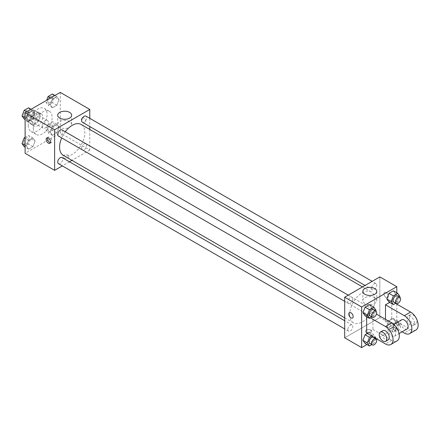 <?xml version="1.0" encoding="UTF-8"?>
<svg xmlns="http://www.w3.org/2000/svg" width="440" height="440" viewBox="0 0 440 440"><rect width="100%" height="100%" fill="white"/><g stroke="black" fill="none" stroke-linecap="round" stroke-linejoin="round"><path stroke-width="0.33" stroke-dasharray="2.2 1.65" d="M42.069 126.121A4.439 2.563 120 0 0 42.988 128.15A4.439 2.563 120 0 0 47.432 125.587A4.439 2.563 120 0 0 47.432 120.461A4.439 2.563 120 0 0 44.011 121.649A4.439 2.563 120 0 0 42.069 126.121M27.005 117.42A4.439 2.563 120 0 0 27.924 119.449A4.439 2.563 120 0 0 32.362 116.886A4.439 2.563 120 0 0 32.362 111.76A4.439 2.563 120 0 0 28.941 112.954A4.439 2.563 120 0 0 27.005 117.42M27.329 112.882L32.956 109.632A6.65 3.839 120 0 1 33.468 109.846A6.65 3.839 120 0 1 33.907 110.182L33.907 116.677A6.65 3.839 120 0 1 32.956 118.333L27.329 121.578A6.65 3.839 120 0 1 26.818 121.363A6.65 3.839 120 0 1 26.373 121.028L26.373 114.532A6.65 3.839 120 0 1 27.329 112.882L32.351 115.781L37.977 112.53L32.956 109.632M32.956 118.333L37.977 121.231L32.351 124.482L27.329 121.578M26.373 121.028L31.4 123.932L31.4 117.431L26.373 114.532M31.4 123.932A6.65 3.839 120 0 0 31.84 124.262A6.65 3.839 120 0 0 32.351 124.482M37.977 121.231A6.65 3.839 120 0 0 38.929 119.581L33.907 116.677M37.977 112.53A6.65 3.839 120 0 1 38.489 112.75A6.65 3.839 120 0 1 38.929 113.086L38.929 119.581M32.351 115.781A6.65 3.839 120 0 0 31.4 117.431M35.167 124.306A7.101 4.103 -60 0 1 31.614 124.658A7.101 4.103 -60 0 1 31.614 116.457A7.101 4.103 -60 0 1 38.715 112.354A7.101 4.103 -60 0 1 39.804 118.047A7.101 4.103 -60 0 1 35.167 124.306M37.675 125.758A7.101 4.103 120 0 0 42.317 119.499A7.101 4.103 120 0 0 41.228 113.806A7.101 4.103 120 0 0 35.756 115.709A7.101 4.103 120 0 0 32.654 122.854A7.101 4.103 120 0 0 34.122 126.11A7.101 4.103 120 0 0 37.675 125.758M38.929 113.086L33.907 110.182M28.259 125.395A13.321 7.689 120 0 0 31.015 131.489A13.321 7.689 120 0 0 44.336 123.8A13.321 7.689 120 0 0 44.336 108.422A13.321 7.689 120 0 0 34.073 111.991A13.321 7.689 120 0 0 28.259 125.395M33.281 128.293A13.321 7.689 120 0 0 36.042 134.393A13.321 7.689 120 0 0 49.357 126.698A13.321 7.689 120 0 0 49.357 111.32A13.321 7.689 120 0 0 39.094 114.889A13.321 7.689 120 0 0 33.281 128.293M59.004 127.248L56.826 132.853L52.476 135.361L50.303 132.27L52.476 126.665L56.826 124.151L59.004 127.248L56.826 132.853L52.476 135.361L50.303 132.27L52.476 126.665L56.826 124.151L59.004 127.248L54.61 124.707L52.431 130.317L48.081 132.825L45.909 129.734L48.081 124.124L52.431 121.616L54.61 124.707M59.004 99.638L56.826 105.243L52.476 107.756L50.303 104.665L52.476 99.055L56.826 96.547L59.004 99.638L56.826 105.243L52.476 107.756L50.303 104.665L52.476 99.055L56.826 96.547L59.004 99.638L54.61 97.103L52.431 102.707L48.081 105.221L45.909 102.124L46.618 100.293M60.28 92.406L60.28 133.007L25.119 153.307M35.096 141.048L32.918 146.657L28.567 149.166L26.395 146.075L28.567 140.465L32.918 137.957L35.096 141.048L32.918 146.657L28.567 149.166L26.395 146.075L28.567 140.465L32.918 137.957L35.096 141.048L30.701 138.512L28.523 144.117L24.173 146.63M35.096 113.443L32.918 119.047L28.567 121.561L26.395 118.465L28.567 112.86L32.918 110.347L35.096 113.443L32.918 119.047L28.567 121.561L26.395 118.465L28.567 112.86L32.918 110.347L35.096 113.443L30.701 110.908L28.523 116.512L24.173 119.02M89.788 129.454L89.788 150.04L60.28 133.007M89.788 150.04L71.957 160.336M69.432 161.794L62.326 165.897M63.729 157.834A3.108 1.793 0 0 0 67.117 158.224A3.108 1.793 0 0 0 69.036 156.569A3.108 1.793 0 0 0 65.929 154.77A3.108 1.793 0 0 0 62.821 156.569A3.108 1.793 0 0 0 63.729 157.834A3.108 1.793 0 0 0 67.117 158.224A3.108 1.793 0 0 0 69.036 156.563A3.108 1.793 0 0 0 65.929 154.77A3.108 1.793 0 0 0 62.821 156.563A3.108 1.793 0 0 0 63.729 157.834M63.294 155.331A17.831 10.296 120 0 0 81.12 145.041A17.831 10.296 120 0 0 81.12 124.454M65.246 131.775A17.831 10.296 120 0 0 61.694 137.924M89.788 118.333L89.788 126.539M82.385 122.265A3.553 2.052 120 0 0 85.938 120.214A3.553 2.052 120 0 0 85.938 116.111M81.647 148.242A3.553 2.052 120 0 0 82.385 149.87A3.553 2.052 120 0 0 85.938 147.818A3.553 2.052 120 0 0 85.938 143.721A3.553 2.052 120 0 0 83.199 144.672A3.553 2.052 120 0 0 81.647 148.242M58.476 163.674A3.553 2.052 120 0 0 62.029 161.623A3.553 2.052 120 0 0 62.029 157.52M62.029 129.916A3.553 2.052 -60 0 1 62.766 131.538A3.553 2.052 -60 0 1 61.215 135.113A3.553 2.052 -60 0 1 58.476 136.065M81.312 119.047A3.108 1.793 -120 0 0 82.665 122.177A3.108 1.793 -120 0 0 85.063 123.008A3.108 1.793 -120 0 0 85.063 119.422A3.108 1.793 -120 0 0 81.956 117.629A3.108 1.793 -120 0 0 81.312 119.047A3.108 1.793 -120 0 0 82.665 122.177A3.108 1.793 -120 0 0 85.058 123.013A3.108 1.793 -120 0 0 85.058 119.422A3.108 1.793 -120 0 0 81.95 117.629A3.108 1.793 -120 0 0 81.307 119.053M47.564 137.792A3.108 1.793 60 0 1 48.059 137.197A3.108 1.793 60 0 1 50.457 138.028A3.108 1.793 60 0 1 51.81 141.157A3.108 1.793 60 0 1 51.167 142.577A3.108 1.793 60 0 1 50.402 142.709M59.736 127.259A6.985 4.032 180 0 1 57.69 124.405A6.985 4.032 180 0 1 64.675 120.373A6.985 4.032 180 0 1 71.654 124.405A6.985 4.032 180 0 1 67.348 128.133A6.985 4.032 180 0 1 59.736 127.259M349.663 314.639A17.831 10.296 120 0 0 353.353 322.795A17.831 10.296 120 0 0 371.184 312.505A17.831 10.296 120 0 0 371.184 291.918A17.831 10.296 120 0 0 357.445 296.692A17.831 10.296 120 0 0 349.663 314.639M352.825 299.007A3.553 2.052 -60 0 1 351.274 302.577A3.553 2.052 -60 0 1 348.535 303.529A3.553 2.052 -60 0 1 348.535 299.431A3.553 2.052 -60 0 1 352.088 297.38A3.553 2.052 -60 0 1 352.825 299.007M371.712 315.711A3.553 2.052 120 0 0 372.444 317.334A3.553 2.052 120 0 0 375.997 315.282A3.553 2.052 120 0 0 375.997 311.185A3.553 2.052 120 0 0 373.263 312.136A3.553 2.052 120 0 0 371.712 315.711M347.804 329.511A3.553 2.052 120 0 0 348.535 331.139A3.553 2.052 120 0 0 352.088 329.087A3.553 2.052 120 0 0 352.088 324.984A3.553 2.052 120 0 0 349.355 325.936A3.553 2.052 120 0 0 347.804 329.511M371.712 288.101A3.553 2.052 120 0 0 372.444 289.729A3.553 2.052 120 0 0 375.997 287.678A3.553 2.052 120 0 0 375.997 283.575A3.553 2.052 120 0 0 373.263 284.526A3.553 2.052 120 0 0 371.712 288.101M379.847 317.51L344.691 337.805L379.847 317.51L379.847 276.909L379.847 317.51L396.798 327.294L376.706 338.894M28.523 107.811L30.701 110.908M23.837 114.868A3.553 2.052 120 0 0 24.574 116.49A3.553 2.052 120 0 0 28.127 114.444A3.553 2.052 120 0 0 28.127 110.341A3.553 2.052 120 0 0 25.388 111.293A3.553 2.052 120 0 0 23.837 114.868M32.918 119.047L28.523 116.512M28.567 121.561L25.119 119.57M26.395 118.465L25.119 117.728M28.567 112.86L26.714 111.788M32.918 110.347L31.059 109.274M23.821 114.857A3.553 2.052 120 0 0 24.552 116.479A3.553 2.052 120 0 0 28.105 114.433A3.553 2.052 120 0 0 28.105 110.33A3.553 2.052 120 0 0 25.366 111.282A3.553 2.052 120 0 0 23.821 114.857M52.431 94.006L54.61 97.103M47.746 101.063A3.553 2.052 120 0 0 48.483 102.691A3.553 2.052 120 0 0 52.036 100.639A3.553 2.052 120 0 0 52.036 96.536A3.553 2.052 120 0 0 49.297 97.488A3.553 2.052 120 0 0 47.746 101.063A3.553 2.052 120 0 0 48.461 102.68A3.553 2.052 120 0 0 52.014 100.628A3.553 2.052 120 0 0 52.014 96.525A3.553 2.052 120 0 0 49.275 97.477A3.553 2.052 120 0 0 47.729 101.052M56.826 105.243L52.431 102.707M52.476 107.756L48.081 105.221M50.303 104.665L45.909 102.124M52.476 99.055L50.622 97.983M56.826 96.547L54.967 95.475M25.119 137.385L28.523 135.416L30.701 138.512M23.837 142.472A3.553 2.052 120 0 0 24.574 144.1A3.553 2.052 120 0 0 28.127 142.048A3.553 2.052 120 0 0 28.127 137.946A3.553 2.052 120 0 0 25.388 138.897A3.553 2.052 120 0 0 23.837 142.472M32.918 146.657L28.523 144.117M28.567 149.166L25.119 147.174M26.395 146.075L25.119 145.338M28.567 140.465L25.119 138.474M32.918 137.957L28.523 135.416M23.821 142.461A3.553 2.052 120 0 0 24.552 144.089A3.553 2.052 120 0 0 28.105 142.038A3.553 2.052 120 0 0 28.105 137.935A3.553 2.052 120 0 0 25.366 138.886A3.553 2.052 120 0 0 23.821 142.461M47.746 128.673A3.553 2.052 120 0 0 48.483 130.295A3.553 2.052 120 0 0 52.036 128.244A3.553 2.052 120 0 0 52.036 124.146A3.553 2.052 120 0 0 49.297 125.098A3.553 2.052 120 0 0 47.746 128.673M56.826 132.853L52.431 130.317M52.476 135.361L48.081 132.825M50.303 132.27L45.909 129.734M52.476 126.665L48.081 124.124M56.826 124.151L52.431 121.616M47.729 128.656A3.553 2.052 120 0 0 48.461 130.284A3.553 2.052 120 0 0 52.014 128.233A3.553 2.052 120 0 0 52.014 124.135A3.553 2.052 120 0 0 49.275 125.087A3.553 2.052 120 0 0 47.729 128.656M375.716 311.02L373.835 315.876L371.877 317.004M369.886 315.854A3.553 2.052 120 0 0 373.434 313.803A3.553 2.052 120 0 0 373.434 309.705M376.007 310.266L371.613 307.731L369.441 313.335L365.09 315.849L369.441 313.335L373.835 315.876M371.613 307.731L369.441 304.639L371.613 307.731L369.441 313.335M399.625 297.22L397.743 302.071L395.786 303.204M393.795 302.055A3.553 2.052 120 0 0 397.342 300.003A3.553 2.052 120 0 0 397.342 295.9M399.916 296.466L395.522 293.925L393.349 299.536L388.999 302.043L393.349 299.536L397.743 302.071M395.522 293.925L393.349 290.834L395.522 293.925L393.349 299.536M371.712 336.006L373.835 334.78L376.007 337.876L375.815 338.377M375.716 338.63L373.835 343.481L371.877 344.614M369.886 343.464A3.553 2.052 120 0 0 373.434 341.413A3.553 2.052 120 0 0 373.434 337.31M376.007 337.876L371.613 335.335L369.441 340.945L365.09 343.453L369.441 340.945L373.835 343.481M373.835 334.78L369.441 332.244L367.318 333.471L369.441 332.244L371.613 335.335L369.441 340.945M399.916 324.071L397.743 329.675L393.393 332.189L391.221 329.093L393.393 323.488L397.743 320.98L399.916 324.071L395.522 321.536L393.349 327.14L388.999 329.654L386.82 326.557L388.999 320.952L393.349 318.439L395.522 321.536L393.349 327.14L388.999 329.654L386.82 326.557L388.999 320.952L393.349 318.439L395.522 321.536M393.058 328.031A3.553 2.052 120 0 0 393.795 329.659A3.553 2.052 120 0 0 397.342 327.608A3.553 2.052 120 0 0 397.342 323.51A3.553 2.052 120 0 0 394.609 324.462A3.553 2.052 120 0 0 393.058 328.031M397.743 329.675L393.349 327.14M393.393 332.189L388.999 329.654M391.221 329.093L386.82 326.557M393.393 323.488L388.999 320.952M397.743 320.98L393.349 318.439M395.566 329.483A3.553 2.052 120 0 0 396.303 331.111A3.553 2.052 120 0 0 399.856 329.06A3.553 2.052 120 0 0 399.856 324.957A3.553 2.052 120 0 0 397.117 325.908A3.553 2.052 120 0 0 395.566 329.483M352.523 318.021L352.523 318.021A3.108 1.793 -120 0 0 352.523 314.435A3.108 1.793 -120 0 0 349.415 312.637A3.108 1.793 -120 0 0 349.415 312.642L349.415 312.637M374.737 297.721A6.985 4.032 0 0 0 367.131 296.846A6.985 4.032 0 0 0 362.819 300.57A6.985 4.032 0 0 0 369.804 304.601A6.985 4.032 0 0 0 376.783 300.57A6.985 4.032 0 0 0 374.737 297.721M386.127 292.495A3.108 1.793 -120 0 0 384.571 292.341A3.108 1.793 -120 0 0 384.571 295.928A3.108 1.793 -120 0 0 387.679 297.726A3.108 1.793 -120 0 0 388.201 295.4A3.108 1.793 -120 0 0 386.127 292.495A3.108 1.793 60 0 1 388.201 295.405A3.108 1.793 60 0 1 387.679 297.726A3.108 1.793 60 0 1 387.244 297.864A3.108 1.793 60 0 1 384.389 295.587A3.108 1.793 60 0 1 384.571 292.341A3.108 1.793 60 0 1 386.122 292.495M396.798 292.826L396.798 303.661M396.798 304.095L396.798 327.294M370.744 332.552A3.108 1.793 0 0 0 371.652 331.282A3.108 1.793 0 0 0 368.544 329.489A3.108 1.793 0 0 0 365.437 331.282A3.108 1.793 0 0 0 367.356 332.937A3.108 1.793 0 0 0 370.744 332.552A3.108 1.793 180 0 1 367.356 332.937A3.108 1.793 180 0 1 365.437 331.276A3.108 1.793 180 0 1 368.544 329.483A3.108 1.793 180 0 1 371.652 331.276A3.108 1.793 180 0 1 370.744 332.547M376.332 339.108L366.949 344.526M369.441 332.244L371.613 335.335M415.938 329.995A10.654 6.149 60 0 1 410.608 329.466L391.776 318.593L385.495 322.218L385.495 319.319M391.776 318.593L391.776 301.197L389.653 302.423M366.663 333.091L372.939 329.466L372.939 312.07L366.663 315.695L370.403 317.856M366.663 316.756L366.663 315.695M395.543 333.817A5.33 3.075 60 0 1 394.438 336.259A5.33 3.075 60 0 1 389.114 333.179A5.33 3.075 60 0 1 389.114 327.03A5.33 3.075 60 0 1 393.217 328.455A5.33 3.075 60 0 1 395.543 333.817M372.939 329.466L391.776 340.346A10.654 6.149 -120 0 0 397.106 340.868M372.939 312.07L376.459 314.1M406.995 329.01A5.33 3.075 60 0 1 401.671 325.93A5.33 3.075 60 0 1 401.671 319.781M402.127 331.82L385.495 322.218M388.163 339.884A5.33 3.075 60 0 1 382.833 336.804A5.33 3.075 60 0 1 382.833 330.655M406.846 318.593A5.33 3.075 60 0 1 407.946 316.157A5.33 3.075 60 0 1 413.276 319.231A5.33 3.075 60 0 1 413.276 325.38A5.33 3.075 60 0 1 409.167 323.956A5.33 3.075 60 0 1 406.846 318.593M391.776 301.197L395.516 303.358M409.354 317.147A5.33 3.075 -120 0 0 411.681 322.504A5.33 3.075 -120 0 0 415.784 323.934A5.33 3.075 -120 0 0 415.784 317.779A5.33 3.075 -120 0 0 410.459 314.705A5.33 3.075 -120 0 0 409.354 317.147M391.776 340.346L385.495 343.97M410.608 329.466L404.333 333.091M27.924 119.449L42.988 128.15M32.362 111.76L47.432 120.461M41.228 113.806L38.715 112.354M34.122 126.11L31.614 124.658M38.489 112.75L33.468 109.846M31.84 124.262L26.818 121.363M49.357 111.32L44.336 108.422M36.042 134.393L31.015 131.489M48.059 137.197L46.794 137.924M51.167 142.577L49.902 143.308M71.654 124.405L71.654 115.242M57.69 124.405L57.69 115.242M371.184 291.918L362.516 286.913M353.353 322.795L344.691 317.796M344.691 301.307L348.535 303.529M348.238 295.158L352.088 297.38M375.997 311.185L85.938 143.721M372.444 317.334L82.385 149.87M352.088 324.984L344.691 320.716M348.535 331.139L344.691 328.916M375.997 283.575L372.147 281.353M372.444 289.729L365.046 285.456M399.856 324.957L397.342 323.51M396.303 331.111L393.795 329.659M362.819 291.407L362.819 300.57M376.783 291.407L376.783 300.57M394.438 336.259L399.053 333.591M389.114 327.03L393.723 324.368M410.459 314.705L407.946 316.157M415.784 323.934L413.276 325.38"/><path stroke-width="0.66" d="M62.326 165.897L54.626 170.34L25.119 153.307L25.119 112.706L60.28 92.406L89.788 109.445L89.788 118.333M71.957 160.336L69.432 161.794M61.694 137.924A17.831 10.296 120 0 0 59.598 147.169A17.831 10.296 120 0 0 63.294 155.331L344.691 317.796M362.516 286.913L81.12 124.454A17.831 10.296 120 0 0 65.246 131.775M89.788 126.539L89.788 129.454M54.626 170.34L54.626 129.745L89.788 109.445M372.147 281.353L85.938 116.111A3.553 2.052 120 0 0 83.199 117.062A3.553 2.052 120 0 0 81.647 120.637A3.553 2.052 120 0 0 82.385 122.265L365.046 285.456M344.691 320.716L62.029 157.52A3.553 2.052 120 0 0 59.29 158.472A3.553 2.052 120 0 0 57.739 162.047A3.553 2.052 120 0 0 58.476 163.674L344.691 328.916M344.691 301.307L58.476 136.065A3.553 2.052 -60 0 1 58.476 131.967A3.553 2.052 -60 0 1 62.029 129.916L348.238 295.158M54.626 129.745L25.119 112.706M59.736 118.096A6.985 4.032 180 0 1 57.69 115.242A6.985 4.032 180 0 1 64.675 111.21A6.985 4.032 180 0 1 71.654 115.242A6.985 4.032 180 0 1 67.348 118.971A6.985 4.032 180 0 1 59.736 118.096M50.545 141.884A3.108 1.793 60 0 1 49.902 143.308A3.108 1.793 60 0 1 46.794 141.515A3.108 1.793 60 0 1 46.794 137.924A3.108 1.793 60 0 1 49.192 138.76A3.108 1.793 60 0 1 50.545 141.884M50.402 142.709A3.108 1.793 60 0 1 48.059 140.784A3.108 1.793 60 0 1 47.564 137.792M366.949 344.526L361.642 347.595L344.691 337.805L344.691 297.209L379.847 276.909L396.798 286.693L396.798 292.826M25.119 119.57L24.173 119.02L22 115.929L24.173 110.325L28.523 107.811L31.059 109.274M25.119 117.728L22 115.929M26.714 111.788L24.173 110.325M46.618 100.293L48.081 96.52L52.431 94.006L54.967 95.475M50.622 97.983L48.081 96.52M25.119 147.174L24.173 146.63L22 143.534L24.173 137.929L25.119 137.385M25.119 145.338L22 143.534M25.119 138.474L24.173 137.929M371.877 317.004L369.485 318.384L367.312 315.293L369.485 309.683L373.835 307.175L376.007 310.266L375.716 311.02M375.947 311.152L373.434 309.705A3.553 2.052 120 0 0 370.7 310.657A3.553 2.052 120 0 0 369.149 314.232A3.553 2.052 120 0 0 369.886 315.854L372.394 317.306A3.553 2.052 120 0 0 375.947 315.255A3.553 2.052 120 0 0 375.947 311.152A3.553 2.052 120 0 0 373.208 312.103A3.553 2.052 120 0 0 371.663 315.678A3.553 2.052 120 0 0 372.394 317.306M369.485 318.384L365.09 315.849L362.918 312.752L365.09 307.148L369.441 304.639L373.835 307.175M367.312 315.293L362.918 312.752L365.09 307.148L369.441 304.639M369.485 309.683L365.09 307.148M395.786 303.204L393.393 304.584L391.221 301.488L393.393 295.884L397.743 293.37L399.916 296.466L399.625 297.22M399.856 297.352L397.342 295.9A3.553 2.052 120 0 0 394.609 296.852A3.553 2.052 120 0 0 393.058 300.427A3.553 2.052 120 0 0 393.795 302.055L396.303 303.501A3.553 2.052 120 0 0 399.856 301.45A3.553 2.052 120 0 0 399.856 297.352A3.553 2.052 120 0 0 397.117 298.304A3.553 2.052 120 0 0 395.566 301.879A3.553 2.052 120 0 0 396.303 303.501M393.393 304.584L388.999 302.043L386.82 298.952L388.999 293.343L393.349 290.834L397.743 293.37M391.221 301.488L386.82 298.952L388.999 293.343L393.349 290.834M393.393 295.884L388.999 293.343M371.877 344.614L369.485 345.994L367.312 342.898L369.485 337.293L371.712 336.006M375.947 338.762L373.434 337.31A3.553 2.052 120 0 0 370.7 338.261A3.553 2.052 120 0 0 369.149 341.836A3.553 2.052 120 0 0 369.886 343.464L372.394 344.911A3.553 2.052 120 0 0 375.947 342.859A3.553 2.052 120 0 0 375.947 338.762A3.553 2.052 120 0 0 373.208 339.713A3.553 2.052 120 0 0 371.663 343.288A3.553 2.052 120 0 0 372.394 344.911M369.485 345.994L365.09 343.453L362.918 340.362L365.09 334.757L367.318 333.471L365.09 334.757L369.485 337.293M367.312 342.898L362.918 340.362L365.09 334.757M350.966 317.867A3.108 1.793 -120 0 0 352.523 318.021A3.108 1.793 60 0 1 350.966 317.867A3.108 1.793 60 0 1 348.937 315.128A3.108 1.793 60 0 1 349.415 312.642A3.108 1.793 -120 0 0 348.937 315.128A3.108 1.793 -120 0 0 350.966 317.867M349.415 312.642A3.108 1.793 60 0 1 352.523 314.435A3.108 1.793 60 0 1 352.523 318.021M361.642 347.595L361.642 306.993L344.691 297.209L379.847 276.909M344.691 337.805L344.691 297.209M374.737 288.558A6.985 4.032 180 0 1 376.783 291.407A6.985 4.032 180 0 1 369.804 295.438A6.985 4.032 180 0 1 362.819 291.407A6.985 4.032 180 0 1 367.131 287.683A6.985 4.032 180 0 1 374.737 288.558M361.642 306.993L396.798 286.693M396.798 303.661L396.798 304.095M376.706 338.894L376.332 339.108M388.999 302.043L386.82 298.952M365.09 315.849L362.918 312.752M365.09 343.453L362.918 340.362M385.495 319.319L385.495 304.821L389.653 302.423M370.403 317.856L385.495 326.568A10.654 6.149 60 0 1 392.458 335.957A10.654 6.149 60 0 1 390.825 344.498A10.654 6.149 60 0 1 385.495 343.97L366.663 333.091L366.663 316.756M376.459 314.1L391.776 322.944L385.495 326.568M390.825 344.498L397.106 340.868A10.654 6.149 -120 0 0 398.734 332.332A10.654 6.149 -120 0 0 391.776 322.944M393.723 324.368L401.671 319.781A5.33 3.075 60 0 1 405.774 321.206A5.33 3.075 60 0 1 408.1 326.568A5.33 3.075 60 0 1 406.995 329.01L399.053 333.591M395.516 303.358L410.608 312.07L404.333 315.695L385.495 304.821M404.333 315.695A10.654 6.149 60 0 1 411.296 325.083A10.654 6.149 60 0 1 409.662 333.619A10.654 6.149 60 0 1 404.333 333.091L402.127 331.82M380.325 332.107L382.833 330.655A5.33 3.075 60 0 1 386.942 332.079A5.33 3.075 60 0 1 389.263 337.442A5.33 3.075 60 0 1 388.163 339.884L385.649 341.33A5.33 3.075 60 0 1 380.32 338.256A5.33 3.075 60 0 1 380.325 332.107A5.33 3.075 60 0 1 384.428 333.531A5.33 3.075 60 0 1 386.755 338.894A5.33 3.075 60 0 1 385.649 341.33M410.608 312.07A10.654 6.149 60 0 1 417.571 321.459A10.654 6.149 60 0 1 415.938 329.995L409.662 333.619"/></g></svg>
